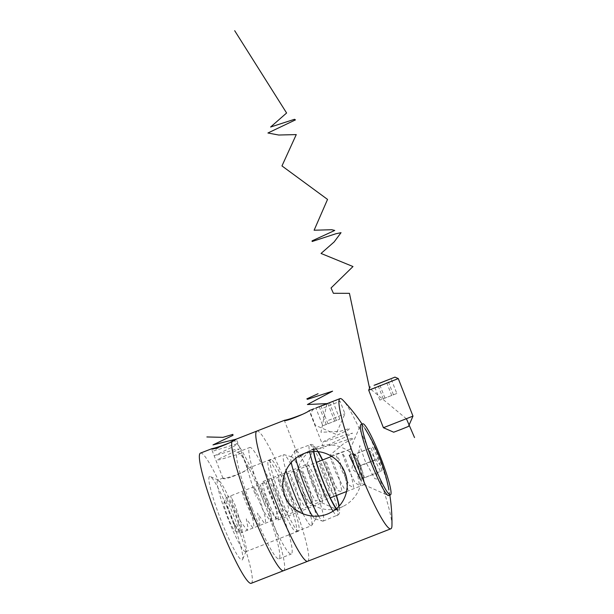 <?xml version="1.0" encoding="UTF-8"?>
<svg xmlns="http://www.w3.org/2000/svg" width="614" height="614" viewBox="0 0 614 614"><rect width="100%" height="100%" fill="white"/><g stroke="black" fill="none" stroke-linecap="round" stroke-linejoin="round"><path stroke-width="0.46" stroke-dasharray="3.07 2.3" d="M303.086 513.864A38.122 4.444 68.7 0 0 311.413 525.714A38.122 4.444 68.7 0 0 311.728 525.43A38.122 4.444 68.7 0 0 301.697 488.583A38.122 4.444 68.7 0 0 284.105 454.69A38.122 4.444 68.7 0 0 283.683 454.698A38.122 4.444 68.7 0 0 285.994 470.454M278.272 498.161A38.122 4.444 68.7 0 0 296.132 531.678A38.122 4.444 68.7 0 0 286.416 494.554A38.122 4.444 68.7 0 0 268.402 460.661A38.122 4.444 68.7 0 0 278.272 498.161M312.488 516.075A33.356 3.891 68.7 0 0 315.197 518.984A33.356 3.891 68.7 0 0 315.834 518.73A33.356 3.891 68.7 0 0 307.054 486.495A33.356 3.891 68.7 0 0 291.665 456.839A33.356 3.891 68.7 0 0 291.028 457.085A33.356 3.891 68.7 0 0 291.259 462.503M318.559 516.075A38.122 4.444 68.7 0 0 322.749 521.125A38.122 4.444 68.7 0 0 323.171 521.117A38.122 4.444 68.7 0 0 313.447 483.993A38.122 4.444 68.7 0 0 295.441 450.108A38.122 4.444 68.7 0 0 295.127 450.384A38.122 4.444 68.7 0 0 295.756 458.29M336.503 508.63A33.356 3.891 68.7 0 0 337.976 509.981A33.356 3.891 68.7 0 0 338.859 506.381M336.257 495.552A33.356 3.891 68.7 0 0 322.396 460.039M317.829 451.612A33.356 3.891 68.7 0 0 313.877 448.274A33.356 3.891 68.7 0 0 313.838 451.528M312.434 484.623A20.646 2.41 68.7 0 0 321.79 502.751A20.646 2.41 68.7 0 0 322.104 502.782A20.646 2.41 68.7 0 0 316.839 482.673A20.646 2.41 68.7 0 0 307.084 464.314A20.646 2.41 68.7 0 0 306.877 464.552A20.646 2.41 68.7 0 0 312.434 484.623M268.349 501.838A20.646 2.41 68.7 0 0 278.027 519.997A20.646 2.41 68.7 0 0 272.762 499.888A20.646 2.41 68.7 0 0 263.007 481.529A20.646 2.41 68.7 0 0 268.349 501.838M264.519 503.749A57.179 6.67 68.7 0 0 291.312 554.02A57.179 6.67 68.7 0 0 276.73 498.338A57.179 6.67 68.7 0 0 249.714 447.499A57.179 6.67 68.7 0 0 264.519 503.749M252.177 508.569A57.179 6.67 68.7 0 0 278.971 558.84A57.179 6.67 68.7 0 0 264.388 503.158A57.179 6.67 68.7 0 0 237.372 452.318A57.179 6.67 68.7 0 0 252.177 508.569M283.591 570.675A69.881 8.151 68.7 0 0 265.77 502.613A69.881 8.151 68.7 0 0 232.752 440.484M307.691 561.265A69.881 8.151 68.7 0 0 289.862 493.203A69.881 8.151 68.7 0 0 256.852 431.074M391.955 525.469A69.881 8.151 68.7 0 0 373.02 460.73A69.881 8.151 68.7 0 0 343.08 400.297M209.504 476.502A44.791 5.227 68.7 0 0 222.03 522.775A44.791 5.227 68.7 0 0 242.599 559.415A44.791 5.227 68.7 0 0 230.71 516.305A44.791 5.227 68.7 0 0 210.241 476.548A44.791 5.227 68.7 0 0 209.504 476.502M251.264 583.3A69.881 8.151 68.7 0 0 233.443 515.238A69.881 8.151 68.7 0 0 200.425 453.109M229.981 442.633L236.198 439.14L215.023 449.548L213.81 450.868L237.288 443.715L234.356 446.033L214.194 455.849L235.999 449.225L239.222 449.133L217.087 459.84L219.39 459.794L241.739 453.147L246.805 467.338L255.593 496.25M302.863 414.174L309.164 410.651L323.87 448.166C322.365 446.954 317.469 447.859 309.164 450.883C303.377 454.444 300.023 456.778 299.118 457.898L299.026 457.906C299.049 457.092 301.52 455.204 306.432 452.242C313.838 448.251 324.338 448.634 323.87 448.166M299.594 488.621C306.163 506.082 326.579 514.916 343.172 506.335C357.977 499.182 365.744 480.608 359.566 465.274C353.073 447.721 330.677 439.847 314.299 448.32C298.987 457.584 294.083 471.022 299.594 488.621M245.746 551.694A38.436 4.482 -111.3 0 1 245.707 551.71A38.436 4.482 -111.3 0 1 227.617 517.725A38.436 4.482 -111.3 0 1 217.701 480.125A38.436 4.482 -111.3 0 1 217.74 480.102A38.436 4.482 -111.3 0 1 218.331 480.163A38.436 4.482 -111.3 0 1 235.899 514.279A38.436 4.482 -111.3 0 1 246.099 551.272A38.436 4.482 -111.3 0 1 245.746 551.694M298.642 531.033A38.436 4.482 -111.3 0 1 298.604 531.056A38.436 4.482 -111.3 0 1 280.444 496.887A38.436 4.482 -111.3 0 1 270.644 459.449A38.436 4.482 -111.3 0 1 288.726 493.433A38.436 4.482 -111.3 0 1 298.642 531.033M222.989 478.06L222.92 478.137C223.319 481.545 247.979 470.669 247.711 468.405L247.764 468.398C249.599 470.669 225.2 479.503 223.036 478.037L222.989 478.06M360.51 465.458L357.808 459.732A12.71 1.481 -111.3 0 1 362.444 471.56L360.51 465.458L378.14 458.566L372.736 447.122L371.201 447.89L375.062 460.101L380.473 471.544L382.008 470.784L378.14 458.566M364.378 477.669L362.444 471.56A12.71 1.481 -111.3 0 1 363.603 478.053L382.008 470.784M362.836 478.436L363.603 478.053A12.71 1.481 -111.3 0 1 363.235 477.93A12.71 1.481 -111.3 0 1 360.134 472.711L362.836 478.436L380.473 471.544M357.432 466.985L360.134 472.711A12.71 1.481 -111.3 0 1 355.498 460.884L357.432 466.985L375.062 460.101M353.564 454.774L355.498 460.884A12.71 1.481 -111.3 0 1 354.171 454.721A12.71 1.481 -111.3 0 1 354.332 454.391L371.201 447.89M233.834 523.12A15.25 1.781 -111.3 0 1 234.978 530.895A15.25 1.781 -111.3 0 1 228.009 517.356A15.25 1.781 -111.3 0 1 223.964 502.682A15.25 1.781 -111.3 0 1 227.971 508.3A15.25 1.781 -111.3 0 1 233.834 523.12M238.401 523.343A19.057 2.226 68.7 0 0 226.259 497.578A19.057 2.226 68.7 0 0 226.067 497.8A19.057 2.226 68.7 0 0 227.986 507.325A19.057 2.226 68.7 0 0 239.836 533.059A19.057 2.226 68.7 0 0 240.128 533.09A19.057 2.226 68.7 0 0 238.401 523.343M351.999 458.896A19.057 2.226 68.7 0 0 363.849 484.638A19.057 2.226 68.7 0 0 364.14 484.661A19.057 2.226 68.7 0 0 359.282 466.103A19.057 2.226 68.7 0 0 350.272 449.156A19.057 2.226 68.7 0 0 350.08 449.371A19.057 2.226 68.7 0 0 351.999 458.896M388.708 495.529A38.122 4.444 68.7 0 0 378.984 458.405A38.122 4.444 68.7 0 0 360.971 424.52M355.107 454.007L354.332 454.391A12.71 1.481 -111.3 0 1 357.808 459.732L355.107 454.007L372.736 447.122M323.624 407.911L340.079 401.287L323.624 407.911M328.49 420.329L344.945 413.706L328.49 420.329M322.834 425.771L339.803 419.147L322.834 425.771L315.88 408.026M327.907 423.706L320.984 406.031M336.388 420.39L329.465 402.723M339.803 419.147L332.849 401.402M334.722 421.219L327.769 403.475M326.241 424.535L319.288 406.79M368.692 390.151L398.263 378.562M412.984 416.123L383.405 427.712M393.697 432.21L408.487 426.415M396.828 393.467L379.859 400.098L396.828 393.467L391.034 378.684M391.755 395.539L385.96 380.757M383.266 398.854L377.472 384.065M379.859 400.098L374.064 385.308M384.932 398.026L379.199 383.389M393.421 394.71L387.672 380.051M234.878 524.724L238.93 530.642L241.425 532.576L242.1 529.805L240.895 523.013L235.039 504.961L230.611 495.897L232.959 504.424L240.719 521.716L247.181 530.296L247.995 527.856L246.298 518.861L252.93 528.002L253.874 525.876L252.922 519.567L247.25 501.538L242.484 491.377L242.446 492.95L244.311 498.752L251.886 515.998L258.671 525.676L259.753 523.88L258.924 517.825L257.466 513.127L264.404 523.328L265.616 521.862L264.918 516.067L259.461 498.161L254.396 486.94L254.089 487.854L255.7 493.142L263.038 510.242L270.122 520.956L271.472 519.828L270.904 514.294L265.57 496.48L260.367 484.761L261.403 490.356L268.617 507.348L275.839 518.554L276.883 512.513L271.68 494.815L266.346 482.612L267.113 487.585L274.197 504.455L281.542 516.136L282.847 510.71L277.789 493.157L272.332 480.478L272.839 484.837L279.777 501.546L287.237 513.695L288.81 508.891L283.891 491.507L278.319 478.367L278.572 482.097L285.356 498.629L292.932 511.232L294.758 507.057L290 489.857L284.32 476.28L284.313 479.38L290.936 495.713L298.611 508.745L300.699 505.199L296.101 488.214L290.33 474.215L290.061 476.679L296.516 492.789L304.283 506.235L306.632 503.326L302.211 486.572L296.347 472.174L295.818 473.993L302.103 489.865L309.947 503.703L312.557 501.438L308.312 484.937L302.372 470.155L301.581 471.329L307.691 486.933L315.611 501.147L318.474 499.527L314.406 483.31L308.405 468.152L307.361 468.689L313.278 484.001L321.26 498.568L324.376 497.601L320.508 481.675L314.437 466.179L313.148 466.064L318.866 481.069L326.909 495.974L330.271 495.651L326.602 480.041L320.485 464.222L318.942 463.463L324.461 478.137L332.542 493.357L336.157 493.679L332.688 478.413L326.533 462.288L324.745 460.876L330.056 475.205L338.176 490.716L342.036 491.691L338.774 476.779L332.588 460.37L330.562 458.32L335.658 472.281L343.809 488.061L347.908 489.673L344.861 475.144L338.652 458.474L336.388 455.78L341.269 469.349L349.427 485.382L353.764 487.639L350.939 473.509L344.715 456.593L342.221 453.262L346.872 466.425L355.046 482.688L359.612 485.582L357.01 471.867L350.794 454.736M360.372 479.519L357.701 459.587L359.781 445.58L364.969 460.623L374.747 478.621L377.149 479.12L376.628 472.657L369.643 450.73L381.808 467.346M326.894 403.598L320.945 432.294L339.78 431.412L349.788 428.418L348.215 430.023L324.791 440.844L322.834 442.272L346.158 434.689L352.559 433.146L346.703 436.401L324.507 446.654L327.039 446.324L351.569 438.358L353.687 438.511L344.231 443.147L329.864 455.273M330.762 455.78L344.569 451.206M406.445 418.832L369.544 388.209M333.041 511.186A38.122 4.444 68.7 0 0 337.278 515.614A38.122 4.444 68.7 0 0 327.554 478.49A38.122 4.444 68.7 0 0 309.548 444.597A38.122 4.444 68.7 0 0 309.686 451.996M336.15 508.922A34.944 4.075 68.7 0 0 339.189 506.028M336.464 495.467A34.944 4.075 68.7 0 0 322.603 459.963L336.495 495.46M318.236 451.651A34.944 4.075 68.7 0 0 313.455 451.543M296.132 531.678L311.413 525.714M268.402 460.661L283.683 454.698M291.665 456.839L284.105 454.69M315.834 518.73L311.728 525.43M315.197 518.984L322.749 521.125M291.028 457.085L295.127 450.384M323.171 521.117L338.705 514.609L339.788 512.022L339.25 505.959M295.441 450.108L311.283 444.367L313.347 445.173L318.313 451.658M321.79 502.751L337.976 509.981M306.877 464.552L313.877 448.274M278.027 519.997L322.104 502.782M263.007 481.529L307.084 464.314M278.971 558.84L291.312 554.02M237.372 452.318L249.714 447.499M389.806 495.099A177.883 177.883 0 0 0 388.877 489.734M365.031 428.664A177.883 177.883 0 0 0 362.076 424.09M313.785 408.84L316.11 407.934M332.688 401.464L335.014 400.551M270.644 459.449L247.711 468.405M223.036 478.037L217.74 480.102M298.604 531.056L245.707 551.71M314.299 448.32L309.164 450.876M306.432 452.242L301.297 454.79M343.172 506.335L330.171 512.805M218.331 480.163L210.241 476.548M246.099 551.272L242.599 559.415M299.026 457.906L284.32 420.39M247.764 468.398L236.29 439.11M222.92 478.137L211.446 448.849M234.978 530.895L239.836 533.059M223.964 502.682L226.067 497.8M240.128 533.09L330.309 497.87M346.565 491.522L364.14 484.661M226.259 497.578L316.44 462.365M331.752 456.386L350.272 449.156M363.849 484.638L388.125 495.475M350.08 449.371L360.587 424.949M354.171 454.721L351.906 468.981L363.235 477.93M313.677 408.901L310.507 412.877L315.373 425.295L335.95 434.29L344.945 413.713L340.079 401.287L335.075 400.528"/><path stroke-width="0.92" d="M285.994 470.454A38.122 4.444 68.7 0 0 293.553 492.19A38.122 4.444 68.7 0 0 303.086 513.864M291.259 462.503A33.356 3.891 68.7 0 0 299.931 489.65A33.356 3.891 68.7 0 0 312.488 516.075M295.756 458.29A38.122 4.444 68.7 0 0 305.311 487.6A38.122 4.444 68.7 0 0 318.559 516.075M313.838 451.528A33.356 3.891 68.7 0 0 322.857 480.701A33.356 3.891 68.7 0 0 336.503 508.63M338.859 506.381A33.356 3.891 68.7 0 0 336.257 495.552M322.396 460.039A33.356 3.891 68.7 0 0 317.829 451.612M250.842 509.229A69.881 8.151 68.7 0 0 283.591 570.675L307.691 561.265A69.881 8.151 68.7 0 1 274.942 499.819A69.881 8.151 68.7 0 1 256.852 431.074L232.752 440.484A69.881 8.151 68.7 0 0 250.842 509.229M362.076 424.09A177.883 177.883 0 0 0 343.08 400.297A69.881 8.151 68.7 0 0 340.01 398.601A69.881 8.151 68.7 0 0 339.933 398.639A69.881 8.151 68.7 0 0 357.97 467.008A69.881 8.151 68.7 0 0 390.849 528.792A69.881 8.151 68.7 0 0 391.955 525.469A177.883 177.883 0 0 0 389.806 495.099M206.88 436.953L222.943 437.352L232.867 434.39L232.99 435.341L212.981 444.904L236.198 439.14C235.722 440.775 211.316 450.845 211.446 448.849L200.425 453.109A69.881 8.151 68.7 0 0 200.348 453.14A69.881 8.151 68.7 0 0 218.384 521.509A69.881 8.151 68.7 0 0 251.264 583.3L390.849 528.792M211.615 448.742C214.885 448.212 221.009 446.178 229.981 442.633M313.785 408.84L309.08 410.682C308.604 412.316 284.198 422.386 284.32 420.39L284.497 420.283C287.766 419.753 293.883 417.72 302.863 414.174M284.934 495.92C278.695 480.524 286.523 461.92 301.297 454.79C317.898 446.217 338.306 455.066 344.861 472.442C351.07 487.892 344.822 505.736 330.171 512.805C313.8 521.255 291.435 513.434 284.934 495.92M366.19 443.316A38.122 4.444 68.7 0 0 390.466 494.846A38.122 4.444 68.7 0 0 380.749 457.714A38.122 4.444 68.7 0 0 362.736 423.829A38.122 4.444 68.7 0 0 366.19 443.316M362.736 423.829L360.971 424.52A38.122 4.444 68.7 0 0 360.587 424.949A38.122 4.444 68.7 0 0 364.424 444.006A38.122 4.444 68.7 0 0 388.125 495.475A38.122 4.444 68.7 0 0 388.708 495.529L390.466 494.846M320.953 405.961L332.849 401.402L320.984 406.031M323.156 405.317L335.052 400.528L323.156 405.317M375.169 385.009L394.971 377.126L375.169 385.009M391.034 378.684L374.064 385.308L391.034 378.684M374.686 387.948L368.692 390.159L383.405 427.712L412.984 416.123L398.263 378.569L374.686 387.948M412.984 416.123L408.487 426.415L401.126 429.393L393.697 432.21L383.412 427.712M350.794 454.736L349.351 455.312L360.372 479.519M318.06 393.712L306.854 398.87L307.422 399.33L332.588 391.164L307.414 404.534L326.894 403.598M329.864 455.273L330.762 455.78M414.519 437.552L406.445 418.832M369.544 388.209L349.443 293.338L333.387 293.292L331.038 287.989L352.989 266.537L321.045 253.452L334.154 241.931L341.039 232.675L335.797 233.781L312.142 241.502L312.058 240.888L334.745 230.442L331.767 229.72L314.115 230.227L327.538 199.412L281.964 165.933L296.263 134.589L278.718 135.026L267.927 133L295.434 119.891L294.513 119.293L270.605 127.021L286.6 113.007L234.686 30.7M309.686 451.996A38.122 4.444 68.7 0 0 319.418 482.097A38.122 4.444 68.7 0 0 333.041 511.186M313.455 451.543A34.944 4.075 68.7 0 0 322.688 480.785A34.944 4.075 68.7 0 0 336.15 508.922M339.189 506.028A34.944 4.075 68.7 0 0 336.464 495.467M318.313 451.658L322.626 459.947A34.944 4.075 68.7 0 0 318.236 451.651M339.25 505.959L336.495 495.46M388.877 489.734A177.883 177.883 0 0 0 365.031 428.664M236.26 439.117L284.497 420.283M316.11 407.934L332.688 401.464M335.014 400.551L340.01 398.601M330.309 497.87L346.565 491.522M316.44 462.365L331.752 456.386M370.127 386.858L368.692 390.151M394.971 377.126L398.263 378.562"/></g></svg>
